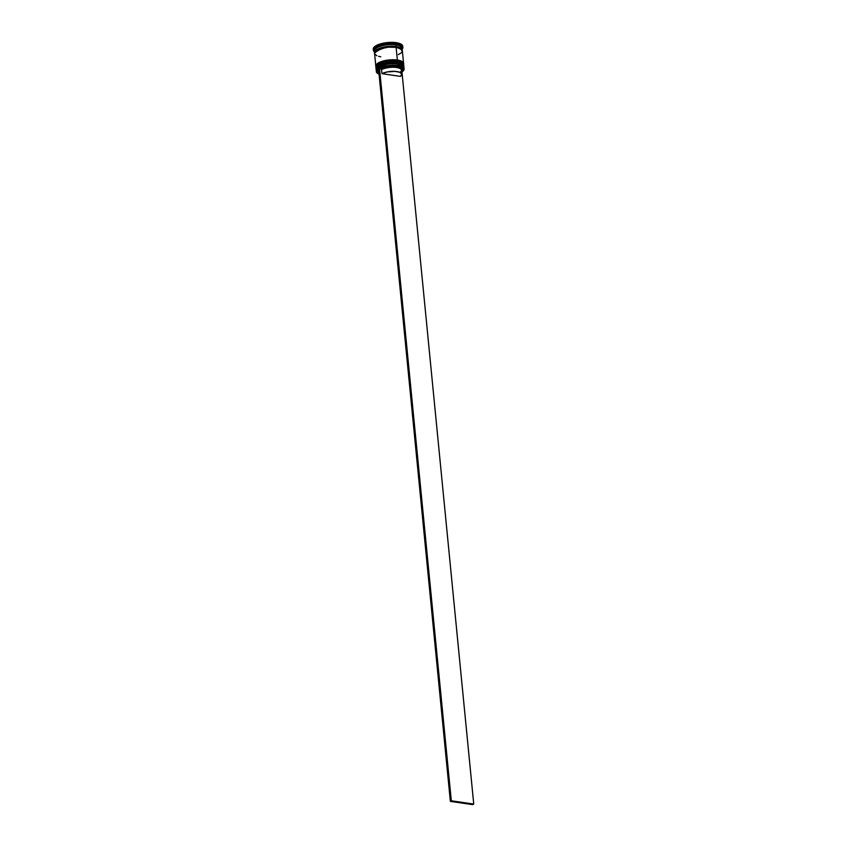 <?xml version="1.0" encoding="UTF-8"?>
<svg xmlns="http://www.w3.org/2000/svg" width="847" height="847" viewBox="0 0 847 847"><rect width="100%" height="100%" fill="white"/><g stroke="black" fill="none" stroke-linecap="round" stroke-linejoin="round"><path stroke-width="1.27" d="M376.926 68.565L380.557 65.844L384.887 64.457L389.991 63.652L397.434 63.79A13.425 4.659 174.4 0 0 377.466 67.834A13.425 4.659 174.4 0 0 377.254 68.067L387.682 63.927L397.434 63.79L397.667 63.133L385.491 63.631L376.11 69.2A13.944 4.838 -5.6 0 1 383.215 64.181A13.944 4.838 -5.6 0 1 397.667 63.133L387.566 62.784L377.148 66.924M376.777 67.485L376.629 68.787M402.42 64.446L397.444 62.625C388.074 60.899 374.332 65.77 376.1 69.041L385.48 63.461L397.656 62.964A13.944 4.838 174.4 0 0 383.204 64.023A13.944 4.838 174.4 0 0 376.1 69.041A13.944 4.838 174.4 0 0 376.11 69.115M394.998 62.424L384.771 63.313L377.561 66.479L384.771 63.313L394.998 62.424M402.261 64.319L399.35 63.059L402.261 64.319M403.86 66.394A13.944 4.838 174.4 0 0 403.86 66.32A13.944 4.838 174.4 0 0 397.656 62.964L397.667 63.133A13.944 4.838 -5.6 0 1 403.871 66.479L397.667 63.133L397.434 63.79L402.378 65.463M403.86 66.32C404.284 64.997 402.145 63.769 397.444 62.625L403.86 66.32L403.86 66.998M376.439 70.894A13.944 4.838 -5.6 0 1 377.021 68.3A13.944 4.838 -5.6 0 1 397.762 64.107L402.526 65.59A13.425 4.659 174.4 0 0 402.283 65.399A13.425 4.659 174.4 0 0 397.434 63.79A13.425 4.659 -5.6 0 1 402.526 65.59M376.682 66.119L380.314 63.409L384.644 62.011L397.19 61.355A13.425 4.659 174.4 0 0 377.222 65.388A13.425 4.659 174.4 0 0 377.021 65.621L387.439 61.482L397.19 61.355L397.434 60.688L385.258 61.185L375.877 66.754A13.944 4.838 -5.6 0 1 382.982 61.736A13.944 4.838 -5.6 0 1 397.434 60.688L387.323 60.349L376.904 64.478M376.544 65.039L376.386 66.341M402.177 62L397.201 60.179C387.831 58.464 374.099 63.324 375.856 66.595L385.237 61.026L397.412 60.529A13.944 4.838 174.4 0 0 382.96 61.577A13.944 4.838 174.4 0 0 375.856 66.595A13.944 4.838 174.4 0 0 375.867 66.68M394.766 59.978L384.527 60.878L377.317 64.033L384.527 60.878L394.766 59.978M402.018 61.884L399.106 60.613L402.018 61.884M403.627 63.959A13.944 4.838 174.4 0 0 403.617 63.874A13.944 4.838 174.4 0 0 397.412 60.529L397.434 60.688A13.944 4.838 -5.6 0 1 403.638 64.033L397.434 60.688L397.19 61.355L402.134 63.017M403.617 63.874C404.04 62.551 401.902 61.323 397.201 60.179L403.617 63.874L403.617 64.563M376.057 68.141A13.944 4.838 -5.6 0 1 376.777 65.854A13.944 4.838 -5.6 0 1 397.529 61.662L402.293 63.144A13.425 4.659 174.4 0 0 402.05 62.953A13.425 4.659 174.4 0 0 397.19 61.355A13.425 4.659 -5.6 0 1 402.293 63.144M374.607 52.821L383.585 47.125L395.994 46.564L395.793 47.114L386.55 47.178L376.026 50.947L386.55 47.178L395.793 47.114L395.994 46.564L402.166 50.121M400.409 48.554L395.793 47.114L400.409 48.554M401.679 72.111L403.966 69.242L401.626 66.786L397.825 65.791L390.202 65.653L382.59 67.125L377.561 69.719L376.809 72.556L379.054 74.176A13.774 4.775 -5.6 0 1 377.688 73.445A13.774 4.775 -5.6 0 1 381.425 67.527A13.774 4.775 -5.6 0 1 397.825 65.791L397.91 65.568A13.944 4.838 174.4 0 0 381.298 67.326A13.944 4.838 174.4 0 0 377.508 73.329A13.944 4.838 174.4 0 0 377.603 73.393A13.944 4.838 -5.6 0 1 376.354 71.646A13.944 4.838 -5.6 0 1 383.458 66.627A13.944 4.838 -5.6 0 1 397.91 65.568L397.762 64.107A13.944 4.838 174.4 0 0 383.31 65.155A13.944 4.838 174.4 0 0 376.206 70.174L376.354 71.646M374.607 51.773A13.944 4.838 -5.6 0 1 380.43 46.257A13.944 4.838 -5.6 0 1 395.877 44.902L396.28 43.79A14.823 5.146 174.4 0 0 378.821 45.59A14.823 5.146 174.4 0 0 374.416 51.889A14.823 5.146 -5.6 0 1 373.379 50.248A14.823 5.146 -5.6 0 1 380.928 44.912A14.823 5.146 -5.6 0 1 396.28 43.79L396.174 42.657A14.823 5.146 174.4 0 0 380.811 43.779A14.823 5.146 174.4 0 0 373.262 49.105L373.379 50.248M377.254 68.067A13.425 4.659 -5.6 0 1 397.434 63.79L397.91 65.568A13.944 4.838 -5.6 0 1 404.114 68.914A13.944 4.838 -5.6 0 1 403.225 70.873A13.944 4.838 174.4 0 0 403.299 70.799A13.944 4.838 174.4 0 0 397.91 65.568L397.825 65.791A13.774 4.775 -5.6 0 1 403.151 70.957A13.774 4.775 -5.6 0 1 401.954 71.931M403.807 65.822L403.733 65.018A13.944 4.838 174.4 0 0 397.529 61.662A13.944 4.838 174.4 0 0 383.077 62.72A13.944 4.838 174.4 0 0 375.973 67.739L376.047 68.554A13.944 4.838 -5.6 0 1 383.151 63.525A13.944 4.838 -5.6 0 1 397.603 62.477L397.529 61.662L397.603 62.477A13.944 4.838 -5.6 0 1 403.807 65.822A13.944 4.838 -5.6 0 1 403.818 66.055M377.021 65.621A13.425 4.659 -5.6 0 1 397.19 61.355L397.529 61.662A13.944 4.838 -5.6 0 1 402.569 63.324A13.944 4.838 -5.6 0 1 403.723 65.42M402.081 51.815L401.256 49.073L396.121 47.347A13.944 4.838 174.4 0 0 381.669 48.395A13.944 4.838 174.4 0 0 374.565 53.414L375.814 66.108A13.944 4.838 -5.6 0 1 382.918 61.09A13.944 4.838 -5.6 0 1 397.37 60.031L396.121 47.347L388.402 47.199L380.695 48.692L375.592 51.318L374.554 53.266M402.251 49.878L402.081 48.247A13.944 4.838 174.4 0 0 395.877 44.902A13.944 4.838 174.4 0 0 381.436 45.96A13.944 4.838 174.4 0 0 374.321 50.979L374.49 52.599A13.944 4.838 -5.6 0 1 381.595 47.58A13.944 4.838 -5.6 0 1 396.047 46.532L395.877 44.902L396.047 46.532A13.944 4.838 -5.6 0 1 402.251 49.878A13.944 4.838 -5.6 0 1 402.24 50.291M379.329 73.107L378.281 71.677L378.895 70.079M401.827 74.24A11.159 3.875 -5.6 0 1 400.44 76.378L381.976 73.678L381.574 69.613L381.976 73.678A11.159 3.875 -5.6 0 1 394.173 71.328A11.159 3.875 -5.6 0 1 401.827 74.24L401.436 70.163A11.159 3.875 174.4 0 0 393.77 67.262A11.159 3.875 174.4 0 0 381.574 69.613L380.769 68.692L381.574 69.613A11.159 3.875 -5.6 0 1 395.697 67.389A11.159 3.875 -5.6 0 1 400.79 71.667L401.52 70.883A12.027 4.171 174.4 0 0 396.004 66.267A12.027 4.171 174.4 0 0 380.769 68.692L378.556 69.105L450.36 801.378L378.556 69.105L386.137 66.86L394.893 66.182L401.171 67.781L402.209 69.21L401.594 70.809M378.683 70.354A12.027 4.171 174.4 0 0 378.916 72.778M373.262 48.946L374.363 46.881L377.54 44.923L387.968 42.498L398.418 43.102L401.626 44.499L402.77 46.373M402.876 47.358L402.759 46.214A14.823 5.146 174.4 0 0 396.174 42.657L396.28 43.79A14.823 5.146 -5.6 0 1 402.876 47.358A14.823 5.146 -5.6 0 1 402.177 49.168A14.823 5.146 174.4 0 0 396.28 43.79L395.877 44.902A13.944 4.838 -5.6 0 1 401.965 49.084M374.755 53.382L374.734 51.487L376.788 49.55L380.61 47.877L388.318 46.384L398.154 46.945L401.182 48.258L401.997 51M401.912 51L401.097 48.279L398.09 46.977L388.318 46.416L383.045 47.241L376.862 49.56L374.819 51.487L374.84 53.361M398.302 54.632L401.298 52.789M374.829 54.187L376.926 55.764M378.662 56.347L380.769 56.77M403.574 63.387L402.325 50.693A13.944 4.838 174.4 0 0 396.121 47.347L397.37 60.031A13.944 4.838 -5.6 0 1 403.574 63.387A13.944 4.838 -5.6 0 1 403.574 63.62M376.079 66.881L376.057 64.986L379.837 62.17L389.641 59.893L397.37 60.031L401.213 61.037L403.299 62.614L403.32 64.51M376.322 69.327L376.301 67.432L380.07 64.616L389.885 62.329L395.2 62.233L401.446 63.483L403.543 65.05L403.564 66.945M404.114 68.914L403.966 67.453A13.944 4.838 174.4 0 0 397.762 64.107A13.944 4.838 -5.6 0 1 402.812 65.77A13.944 4.838 -5.6 0 1 403.881 68.205M399.361 47.792L398.842 47.083M400.79 71.667A11.159 3.875 -5.6 0 1 400.038 72.313M381.976 73.678L386.941 71.995L395.041 71.37L399.816 72.313L401.827 74.165L400.44 76.378L381.976 73.678M450.36 801.378L472.785 804.65L450.36 801.378L451.313 800.786L473.738 804.057L401.944 71.783L473.738 804.057L472.785 804.65L473.738 804.057L451.313 800.786L450.36 801.378M379.52 68.512L451.313 800.786L379.52 68.512M376.1 69.041L376.227 69.708M375.856 66.595L375.983 67.273M402.812 65.77L402.283 65.399"/></g></svg>
